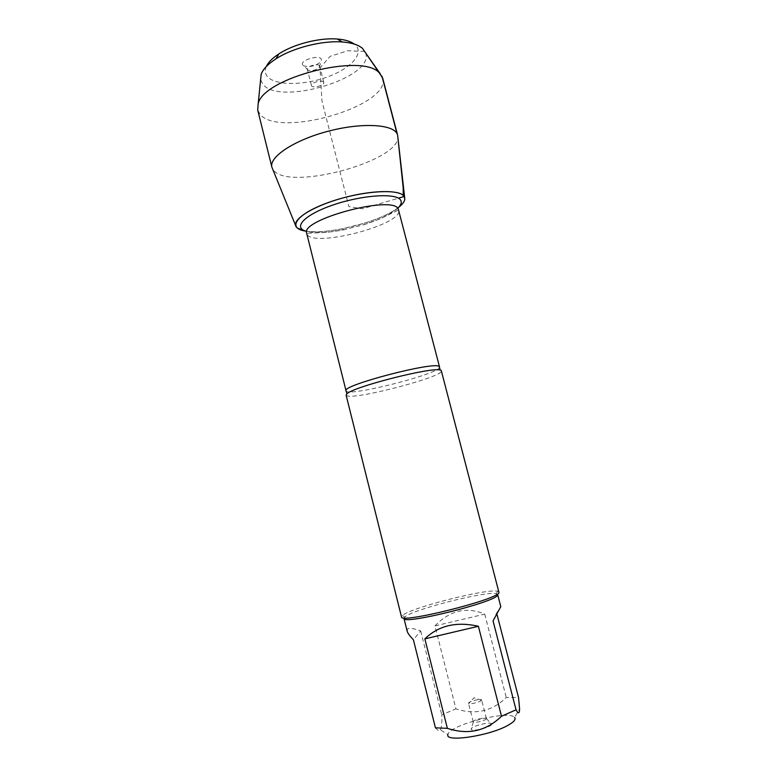 <?xml version="1.0" encoding="UTF-8"?>
<svg xmlns="http://www.w3.org/2000/svg" width="777" height="777" viewBox="0 0 777 777"><rect width="100%" height="100%" fill="white"/><g stroke="black" fill="none" stroke-linecap="round" stroke-linejoin="round"><path stroke-width="0.58" stroke-dasharray="3.88 2.91" d="M346.115 395.163L347.144 395.872C357.041 399.514 444.531 376.379 441.559 370.833M305.72 231.119C315.161 232.459 327.486 231.663 342.706 228.729L364.889 223.077C379.001 218.58 389.908 213.597 397.62 208.129C379.331 222.076 327.457 235.072 305.72 231.119M499.077 592.045L497.649 591.219C487.033 588.296 410.295 607.857 402.369 615.501L401.505 616.909M491.608 724.319L491.637 724.154C492.074 720.755 469.279 726.573 471.289 729.341C472.105 731.953 491.326 727.214 491.608 724.319M435.441 727.845C437.529 730.438 439.17 731.089 440.384 729.797L447.911 734.547L448.086 733.993C450.951 724.417 509.838 709.828 514.646 717.53L519.57 708.721M434.974 625.912C449.883 610.392 466.472 606.468 484.741 614.121L434.974 625.912L455.944 708.857C475.174 715.17 491.948 711.382 506.254 697.513L518.541 697.542M484.741 614.121L506.254 697.513M493.045 620.91L496.62 612.995L500.786 606.633M496.892 614.053L496.62 612.995M440.384 729.797C441.637 727.321 442.103 722.328 441.773 714.821L455.944 708.857M407.138 631.118L407.459 629.127C408.984 627.68 413.393 628.292 420.697 630.963L413.374 639.694M420.697 630.963L441.773 714.821M497.552 595.036L496.27 593.706C486.159 590.773 412.247 609.615 404.768 617.025L403.953 618.385M486.344 718.676C486.111 720.502 473.795 723.542 473.242 721.92L473.203 721.833C472.445 720.075 486.179 716.579 486.353 718.482L486.344 718.676M481.604 700.135L481.526 700.281C480.71 701.893 470.221 704.564 468.735 703.544L468.512 703.088C468.919 701.33 481.536 698.309 481.614 699.951L481.604 700.135M397.63 135.208L397.853 137.15C399.048 161.295 291.628 190.482 274.145 170.989L272.63 169.065M323.659 82.129C322.28 79.419 310.392 82.77 311.46 85.577C311.965 88.733 324.864 85.441 323.795 82.43L323.659 82.129M319.483 65.812C318.075 62.986 306.216 66.346 307.313 69.26L308.178 70.173C312.364 71.096 316.074 70.153 319.308 67.337L319.483 65.812M302.739 65.006C299.164 60.616 318.949 54.341 321.348 59.12L321.066 61.519C316.064 65.899 310.324 67.356 303.846 65.909L302.739 65.006M266.297 66.54C264.695 70.251 264.976 73.485 267.152 76.263C274.611 85.732 303.496 85.723 327.399 76.942C351.476 68.347 365.452 52.535 354.331 44.104M365.588 52.885C375.446 77.632 278.797 106.517 262.694 84.033L260.625 79.642M382.682 78.108C391.443 105.759 279.225 138.491 260.091 114.345L257.692 109.975M382.022 76.35L380.274 73.805M364.607 51.457L347.795 50.748L330.167 56.323L320.017 67.9L321.969 101.049L348.873 206.595L362.432 208.809L398.465 198.184M439.529 366.948C442.521 373.174 346.387 397.669 346.037 390.782M342.706 228.729L343.842 229.788L327.02 232.381L306.692 233.333C309.256 249.028 403.972 224.893 398.708 209.887L380.4 218.774L364.403 224.553L343.842 229.788C327.729 232.877 315.375 233.421 306.769 231.42M397.727 208.236C391.132 214.102 380.021 219.541 364.403 224.553L364.889 223.077M496.27 593.706L497.649 591.219M404.768 617.025L402.369 615.501M473.242 721.92L471.289 729.341M486.363 718.57L491.637 724.154M486.353 718.482L481.614 699.951M473.203 721.833L468.492 703.292M481.526 700.281L474.067 697.727L468.735 703.544M404.827 198.951L404.671 197.591M296.095 226.661L295.571 225.398M323.795 82.43L319.619 66.123M311.46 85.577L307.313 69.26M319.308 67.337L321.066 61.519M308.178 70.173L303.846 65.909"/><path stroke-width="1.17" d="M441.239 370.425L440.238 370.056C431.653 366.822 352.894 386.897 346.911 393.852L346.115 395.163L401.505 616.909C399.563 624.116 498.446 599.465 498.999 592.569L441.239 370.425M404.176 196.503C399.883 188.131 360.528 190.841 328.428 202.496C296.144 214.015 286.451 228.409 305.72 231.119L297.27 228.011L296.095 226.661C291.462 219.901 312.014 206.556 341.627 198.3C371.183 189.947 400.262 189.452 404.176 196.503C405.963 199.708 403.778 203.584 397.62 208.129C402.214 204.759 404.613 201.699 404.827 198.951L404.176 196.503M514.646 717.53C516.045 719.385 513.956 721.901 508.381 725.087C490.355 735.77 444.376 742.734 447.911 734.547M497.639 594.502L500.786 606.633L493.045 620.91L516.045 709.828L501.505 716.248C486.091 731.167 468.036 735.188 447.358 728.321L435.441 727.845L413.374 639.694C409.712 635.936 407.634 633.08 407.138 631.118L403.953 618.385C402.156 625.398 496.911 601.786 497.552 595.036M496.892 614.053L518.541 697.542L519.57 708.682C519.57 713.742 518.395 714.121 516.045 709.828M478.379 626.281C456.439 621.309 438.597 625.504 424.864 638.879L478.379 626.281L501.505 716.248M424.864 638.879L447.358 728.321M398.465 198.184L403.292 196.766L403.166 187.558L397.63 135.208L382.682 78.108L379.166 72.717C361.82 52.729 263.85 77.7 258.197 103.555L257.692 109.975L271.901 167.259C268.881 157.168 293.531 140.472 327.039 131.517C360.499 122.455 392.443 123.97 397.037 133.702L382.022 76.35M295.571 225.398L271.901 167.259M354.331 44.104C350.602 41.307 344.891 39.617 337.199 39.015C319.551 37.558 293.696 44.143 278.904 53.875C272.445 58.081 268.24 62.306 266.297 66.54M260.625 79.642L261.169 74.301C263.005 69.211 267.91 64.083 275.864 58.906C292.676 47.883 322.241 40.346 342.278 41.977C351.738 42.716 358.498 44.872 362.558 48.465L365.588 52.885M380.274 73.805L364.607 51.457M346.911 393.852L346.037 390.782C341.161 385.45 435.411 360.887 439.209 366.53L440.238 370.056M439.529 366.948L398.222 208.828C392.298 194.872 299.815 219.716 306.692 233.333L346.037 390.782M306.769 231.42C292.162 227.894 304.157 214.714 333.498 204.827C362.694 194.842 396.61 192.774 400.631 200.107C402.01 202.36 401.039 205.079 397.727 208.236M404.671 197.591L397.853 137.15M278.904 53.875L275.864 58.906M337.199 39.015L342.278 41.977M261.169 74.301L258.197 103.555M362.558 48.465L379.166 72.717"/></g></svg>
